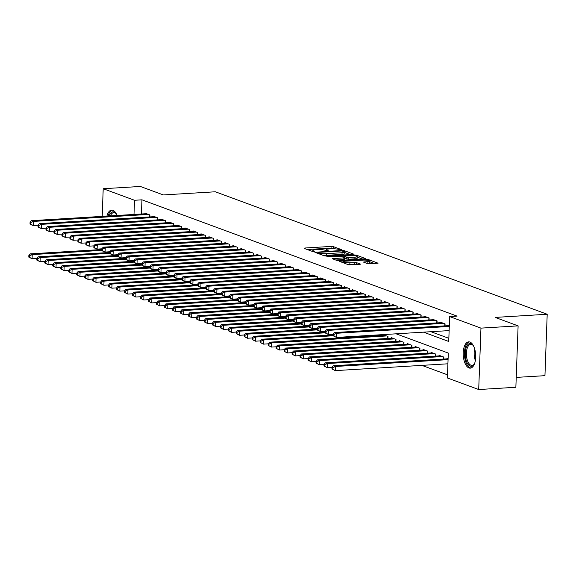 <?xml version="1.0" encoding="UTF-8"?>
<svg xmlns="http://www.w3.org/2000/svg" width="576" height="576" viewBox="0 0 576 576"><rect width="100%" height="100%" fill="white"/><g stroke="black" fill="none" stroke-linecap="round" stroke-linejoin="round"><path stroke-width="0.86" d="M341.194 249.962L341.669 249.696L333.346 246.629L331.106 246.427L304.841 248.018L304.164 248.393L312.487 251.467L314.669 251.446L313.452 250.942A5.299 0.95 2.1 0 1 312.826 250.466A5.299 0.95 2.1 0 1 315.619 249.739L317.801 249.602A5.299 0.95 2.1 0 1 324.979 250.243L327.622 250.783L328.234 250.625L327.024 250.121A5.299 0.95 2.1 0 1 326.39 249.646A5.299 0.95 2.1 0 1 329.184 248.911L331.373 248.782A5.299 0.95 2.1 0 1 338.544 249.422L341.194 249.962M468.986 367.949A13.169 6.199 86.5 0 1 463.219 354.038A13.169 6.199 86.5 0 1 468.662 341.863A13.169 6.199 86.5 0 1 469.937 342.058A13.169 6.199 86.5 0 1 475.697 355.968A13.169 6.199 86.5 0 1 470.254 368.143A13.169 6.199 86.5 0 1 468.986 367.949M106.906 216.094A13.169 6.199 86.5 0 1 111.658 210.11A13.169 6.199 86.5 0 1 112.932 210.305A13.169 6.199 86.5 0 1 117.101 215.474M367.574 263.678L378.058 263.203L368.626 259.646L366.379 259.445L339.25 261.266L348.682 264.823L359.827 264.485L360.504 264.11L356.544 262.649L349.891 262.714A4.435 0.792 2.1 0 1 343.368 261.778A4.435 0.792 2.1 0 1 345.701 261.173L362.988 260.122A4.435 0.792 2.1 0 1 369.518 261.058A4.435 0.792 2.1 0 1 367.178 261.67L363.427 262.073L367.574 263.678M102.197 216.382L103.212 188.719L140.371 186.466L163.303 194.933L215.323 191.779L547.2 314.258L495.18 317.412L518.112 325.872L480.96 328.126L478.706 389.534L447.394 377.978L448.308 353.081L396.108 333.821M103.212 188.719L134.525 200.275L133.999 214.452M423.511 332.158L448.733 341.467L449.647 316.57L457.078 316.123L141.955 199.822L134.525 200.275M449.647 316.57L480.96 328.126M352.836 254.448L353.513 254.066L344.268 250.661L342.029 250.459L314.892 252.281L324.331 255.838L326.57 256.039L352.836 254.448M356.443 255.154L365.882 258.71L338.753 260.532L336.506 260.33L332.359 258.725L343.879 257.846L344.556 257.472L341.935 256.5L326.894 256.73L354.204 254.952L356.443 255.154L356.414 256.068M149.818 216.922L149.89 214.949L145.102 213.178L145.08 213.782M157.795 219.866L157.867 217.894L153.079 216.122L153.058 216.727M165.773 222.811L165.845 220.838L161.057 219.067L161.035 219.672M173.75 225.756L173.822 223.783L169.034 222.012L169.013 222.617M181.728 228.701L181.8 226.721L177.012 224.957L176.99 225.562M189.706 231.646L189.778 229.666L184.99 227.902L184.968 228.506M197.683 234.59L197.755 232.61L192.967 230.846L192.946 231.444M205.661 237.535L205.733 235.555L200.945 233.791L200.923 234.389M213.638 240.48L213.71 238.5L208.922 236.736L208.901 237.334M221.616 243.418L221.688 241.445L216.9 239.681L216.878 240.278M229.594 246.362L229.666 244.39L224.878 242.626L224.856 243.223M237.571 249.307L237.643 247.334L232.855 245.57L232.834 246.168M245.549 252.252L245.621 250.279L240.833 248.508L240.811 249.113M253.526 255.197L253.598 253.224L248.81 251.453L248.789 252.058M261.504 258.142L261.576 256.169L256.788 254.398L256.766 255.002M269.482 261.086L269.554 259.114L264.773 257.342L264.744 257.947M277.459 264.031L277.531 262.058L272.75 260.287L272.722 260.892M285.437 266.976L285.509 264.996L280.728 263.232L280.699 263.837M293.414 269.921L293.486 267.941L288.706 266.177L288.684 266.774M301.392 272.866L301.464 270.886L296.683 269.122L296.662 269.719M309.37 275.81L309.442 273.83L304.661 272.066L304.639 272.664M317.347 278.748L317.419 276.775L312.638 275.011L312.617 275.609M325.325 281.693L325.397 279.72L320.616 277.956L320.594 278.554M333.302 284.638L333.374 282.665L328.594 280.901L328.572 281.498M341.28 287.582L341.359 285.61L336.571 283.846L336.55 284.443M349.258 290.527L349.337 288.554L344.549 286.783L344.527 287.388M357.235 293.472L357.314 291.499L352.526 289.728L352.505 290.333M365.22 296.417L365.292 294.444L360.504 292.673L360.482 293.278M373.198 299.362L373.27 297.389L368.482 295.618L368.46 296.222M381.175 302.306L381.247 300.326L376.459 298.562L376.438 299.167M389.153 305.251L389.225 303.271L384.437 301.507L384.415 302.112M397.13 308.196L397.202 306.216L392.414 304.452L392.393 305.05M405.108 311.141L405.18 309.161L400.392 307.397L400.37 307.994M413.086 314.078L413.158 312.106L408.37 310.342L408.348 310.939M421.063 317.023L421.135 315.05L416.347 313.286L416.326 313.884M429.041 319.968L429.113 317.995L424.325 316.231L424.303 316.829M437.018 322.913L437.09 320.94L432.302 319.176L432.281 319.774M444.996 325.858L445.068 323.885L440.28 322.114L440.258 322.718M141.955 199.822L141.437 214.006M430.942 331.704L448.848 338.314M448.236 325.663L448.258 325.058L449.316 325.454M421.891 365.378L447.509 374.825M379.958 335.498L379.98 334.793M383.198 335.304L383.22 334.699L388.008 336.47L387.936 338.443M391.176 338.249L391.198 337.644L395.986 339.408L395.914 341.388M399.154 341.194L399.175 340.589L403.963 342.353L403.891 344.333M407.131 344.131L407.153 343.534L411.941 345.298L411.869 347.278M415.109 347.076L415.13 346.478L419.918 348.242L419.846 350.222M423.086 350.021L423.108 349.423L427.896 351.187L427.824 353.167M431.064 352.966L431.086 352.368L435.874 354.132L435.802 356.105M439.042 355.91L439.063 355.313L443.851 357.077L443.779 359.05M447.019 358.855L447.041 358.258L448.099 358.646M516.226 377.402L544.946 375.667L547.2 314.258M100.98 249.574L101.002 248.868M518.112 325.872L515.866 387.281L478.706 389.534M334.67 248.796L331.042 248.083L307.238 249.53M350.381 254.592L344.837 252.547M344.225 251.518L341.518 250.963L318.47 252.36L317.858 252.518L319.133 253.037A5.299 0.95 2.1 0 0 326.304 253.685L342.065 252.727A5.299 0.95 2.1 0 0 344.851 251.993A5.299 0.95 2.1 0 0 344.225 251.518L344.268 250.661M322.949 255.326A5.299 0.95 2.1 0 0 326.246 255.341L326.304 253.685M344.851 251.993L344.794 253.656A5.299 0.95 2.1 0 1 342 254.383L326.246 255.341M357.242 257.126L362.556 259.092M335.628 260.006L343.822 259.51L344.693 259.279L344.75 257.623M354.931 257.177A4.435 0.792 2.1 0 0 357.264 256.565A4.435 0.792 2.1 0 0 350.741 255.636L343.778 256.234L346.601 257.35L348.84 257.551L354.931 257.177L354.874 258.84A4.435 0.792 2.1 0 0 357.206 258.228L357.264 256.565M354.874 258.84L348.782 259.207L344.729 258.336M369.518 261.058L369.454 262.714A4.435 0.792 2.1 0 1 367.121 263.326L366.696 263.354M347.494 264.384A4.435 0.792 2.1 0 0 349.834 264.377L349.891 262.714M357.372 264.636L354.247 264.11L349.834 264.377M343.339 262.498L342.518 262.548M374.731 263.585L369.497 261.648M101.851 249.523L30.24 253.865L32.234 254.599L32.083 258.746L36.835 258.458M29.599 257.4L32.083 258.746L28.8 257.105L29.599 257.4L29.657 255.737L28.858 255.442L28.8 257.105M29.657 255.737L32.234 254.599L101.815 250.38M28.858 255.442L30.24 253.865M148.493 214.43L33.451 221.407L31.457 220.666L146.498 213.696M38.052 225.266L33.3 225.554L31.306 224.82L30.017 223.913L30.816 224.208L30.874 222.545L30.082 222.25L30.017 223.913M30.874 222.545L33.451 221.407L33.3 225.554L30.816 224.208M31.457 220.666L30.082 222.25M109.152 215.957A11.39 5.364 86.5 0 1 114.055 211.975A11.39 5.364 86.5 0 1 115.92 213.386A11.39 5.364 86.5 0 1 116.568 214.272M116.208 213.754A10.548 4.968 -93.5 0 0 114.768 212.76A10.548 4.968 -93.5 0 0 113.753 212.602A10.548 4.968 -93.5 0 0 110.434 215.885M112.464 210.168A13.082 6.163 -93.5 0 0 108.144 216.022M474.624 363.42A11.39 5.364 86.5 0 1 474.091 364.37A11.39 5.364 86.5 0 1 465.782 358.812A11.39 5.364 86.5 0 1 466.805 346.169A11.39 5.364 86.5 0 1 472.925 345.139A11.39 5.364 86.5 0 1 473.573 346.025M473.213 345.506A10.548 4.968 -93.5 0 0 470.75 344.354A10.548 4.968 -93.5 0 0 466.884 358.481A10.548 4.968 -93.5 0 0 472.032 365.414A10.548 4.968 -93.5 0 0 474.336 363.974M469.469 341.921A13.082 6.163 -93.5 0 0 465.055 359.388A13.082 6.163 -93.5 0 0 471.053 367.985M109.829 252.468L38.218 256.802L40.212 257.544L40.061 261.691L44.813 261.403M37.577 260.345L40.061 261.691L36.778 260.05L37.577 260.345L37.634 258.682L36.835 258.386L36.778 260.05M37.634 258.682L40.212 257.544L109.793 253.325M36.835 258.386L38.218 256.802M117.806 255.413L46.195 259.747L48.19 260.489L48.038 264.636L52.79 264.348M45.554 263.29L48.038 264.636L44.755 262.994L45.554 263.29L45.612 261.626L44.813 261.331L44.755 262.994M45.612 261.626L48.19 260.489L117.77 256.27L118.57 256.594L118.634 254.93L117.835 254.635L117.77 256.298L119.059 257.206L121.054 257.94L125.806 257.652M44.813 261.331L46.195 259.747M125.784 258.358L54.173 262.692L56.167 263.434L56.016 267.581L60.768 267.293M53.532 266.227L56.016 267.581L52.733 265.939L53.532 266.227L53.59 264.571L52.798 264.276L52.733 265.939M53.59 264.571L56.167 263.434L125.748 259.214M52.798 264.276L54.173 262.692M133.762 261.295L62.15 265.637L64.145 266.371L63.994 270.526L68.746 270.238M61.51 269.172L63.994 270.526L60.71 268.884L61.51 269.172L61.567 267.516L60.775 267.221L60.71 268.884M61.567 267.516L64.145 266.371L133.726 262.159M60.775 267.221L62.15 265.637M156.47 217.375L41.429 224.345L39.434 223.61L154.476 216.641M46.03 228.211L41.278 228.499L39.283 227.765L37.994 226.858L38.794 227.146L38.851 225.49L38.059 225.194L37.994 226.858M38.851 225.49L41.429 224.345L41.278 228.499L38.794 227.146M39.434 223.61L38.059 225.194M164.448 220.32L49.406 227.29L47.412 226.555L162.454 219.586M54.007 231.156L49.255 231.444L47.261 230.702L45.972 229.795L46.771 230.09L46.829 228.434L46.037 228.139L45.972 229.795M46.829 228.434L49.406 227.29L49.255 231.444L46.771 230.09M47.412 226.555L46.037 228.139M172.426 223.265L57.384 230.234L55.39 229.5L170.431 222.53M61.985 234.101L57.233 234.389L55.238 233.647L53.95 232.74L54.749 233.035L54.806 231.379L54.014 231.084L53.95 232.74M54.806 231.379L57.384 230.234L57.233 234.389L54.749 233.035M55.39 229.5L54.014 231.084M180.403 226.21L65.362 233.179L63.367 232.445L178.409 225.475M69.962 237.038L65.21 237.326L63.216 236.592L61.927 235.685L62.726 235.98L62.784 234.324L61.992 234.029L61.927 235.685M62.784 234.324L65.362 233.179L65.21 237.326L62.726 235.98M63.367 232.445L61.992 234.029M141.739 264.24L70.128 268.582L72.122 269.316L71.971 273.47L76.723 273.182M69.487 272.117L71.971 273.47L68.688 271.822L69.487 272.117L69.545 270.461L68.753 270.166L68.688 271.822M69.545 270.461L72.122 269.316L141.703 265.104M68.753 270.166L70.128 268.582M188.381 229.154L73.339 236.124L71.345 235.39L186.386 228.42M77.94 239.983L73.188 240.271L71.194 239.537L69.905 238.63L70.704 238.925L70.762 237.269L69.97 236.974L69.905 238.63M70.762 237.269L73.339 236.124L73.188 240.271L70.704 238.925M71.345 235.39L69.97 236.974M149.717 267.185L78.106 271.526L80.1 272.261L79.949 276.415L84.701 276.127M77.465 275.062L79.949 276.415L76.666 274.766L77.465 275.062L77.522 273.406L76.73 273.11L76.666 274.766M77.522 273.406L80.1 272.261L149.681 268.049L150.48 268.366L150.545 266.71L149.746 266.414L149.681 268.07L150.97 268.978L152.964 269.719L157.716 269.431M76.73 273.11L78.106 271.526M196.358 232.099L81.317 239.069L79.322 238.334L194.364 231.365M85.918 242.928L81.166 243.216L79.171 242.482L77.882 241.574L78.682 241.87L78.739 240.214L77.947 239.918L77.882 241.574M78.739 240.214L81.317 239.069L81.166 243.216L78.682 241.87M79.322 238.334L77.947 239.918M157.694 270.13L86.083 274.471L88.078 275.206L87.926 279.353L92.678 279.065M85.442 278.006L87.926 279.353L84.643 277.711L85.442 278.006L85.5 276.35L84.708 276.055L84.643 277.711M85.5 276.35L88.078 275.206L157.666 270.994M84.708 276.055L86.083 274.471M204.336 235.044L89.294 242.014L87.3 241.279L202.342 234.302M93.895 245.873L89.143 246.161L87.149 245.426L85.86 244.519L86.659 244.814L86.717 243.151L85.925 242.863L85.86 244.519M86.717 243.151L89.294 242.014L89.143 246.161L86.659 244.814M87.3 241.279L85.925 242.863M165.672 273.074L94.061 277.416L96.055 278.15L95.904 282.298L100.656 282.01M93.42 280.951L95.904 282.298L92.621 280.656L93.42 280.951L93.478 279.295L92.686 279L92.621 280.656M93.478 279.295L96.055 278.15L165.643 273.931M92.686 279L94.061 277.416M212.314 237.989L97.272 244.958L95.278 244.224L210.319 237.247M101.873 248.818L97.121 249.106L95.126 248.371L93.838 247.464L94.637 247.759L94.694 246.096L93.902 245.801L93.838 247.464M94.694 246.096L97.272 244.958L97.121 249.106L94.637 247.759M95.278 244.224L93.902 245.801M173.65 276.019L102.038 280.361L104.033 281.095L103.882 285.242L108.634 284.954M101.398 283.896L103.882 285.242L100.598 283.601L101.398 283.896L101.455 282.233L100.663 281.945L100.598 283.601M101.455 282.233L104.033 281.095L173.621 276.876M100.663 281.945L102.038 280.361M220.291 240.934L105.25 247.903L103.255 247.169L218.297 240.192M109.85 251.762L105.098 252.05L103.104 251.316L101.815 250.409L102.614 250.704L102.672 249.041L101.88 248.746L101.815 250.409M102.672 249.041L105.25 247.903L105.098 252.05L102.614 250.704M103.255 247.169L101.88 248.746M181.627 278.964L110.016 283.306L112.01 284.04L111.859 288.187L116.611 287.899M109.375 286.841L111.859 288.187L108.576 286.546L109.375 286.841L109.433 285.178L108.641 284.89L108.576 286.546M109.433 285.178L112.01 284.04L181.598 279.821M108.641 284.89L110.016 283.306M228.269 243.871L113.227 250.848L111.233 250.106L226.274 243.137M117.828 254.707L113.076 254.995L111.082 254.261L109.793 253.354L110.592 253.649L110.657 251.986L109.858 251.69L109.793 253.354M110.657 251.986L113.227 250.848L113.076 254.995L110.592 253.649M111.233 250.106L109.858 251.69M189.605 281.909L117.994 286.25L119.988 286.985L119.837 291.132L124.589 290.844M117.353 289.786L119.837 291.132L116.554 289.49L117.353 289.786L117.41 288.122L116.618 287.827L116.554 289.49M117.41 288.122L119.988 286.985L189.576 282.766L190.368 283.09L190.433 281.426L189.634 281.131L189.569 282.794L190.858 283.702L192.852 284.436L197.611 284.148M116.618 287.827L117.994 286.25M236.246 246.816L121.205 253.793L119.21 253.051L234.252 246.082M118.634 254.93L121.205 253.793L121.054 257.94L118.57 256.594M119.21 253.051L117.835 254.635M197.582 284.854L125.971 289.195L127.966 289.93L127.814 294.077L132.566 293.789M125.33 292.73L127.814 294.077L124.531 292.435L125.33 292.73L125.395 291.067L124.596 290.772L124.531 292.435M125.395 291.067L127.966 289.93L197.554 285.71M124.596 290.772L125.971 289.195M244.224 249.761L129.182 256.738L127.188 255.996L242.23 249.026M133.783 260.597L129.031 260.885L127.037 260.15L125.748 259.243L126.547 259.538L126.612 257.875L125.813 257.58L125.748 259.243M126.612 257.875L129.182 256.738L129.031 260.885L126.547 259.538M127.188 255.996L125.813 257.58M252.202 252.706L137.16 259.675L135.166 258.941L250.207 251.971M141.761 263.542L137.009 263.83L135.014 263.095L133.726 262.188L134.525 262.476L134.59 260.82L133.79 260.525L133.726 262.188M134.59 260.82L137.16 259.675L137.009 263.83L134.525 262.476M135.166 258.941L133.79 260.525M260.179 255.65L145.138 262.62L143.143 261.886L258.185 254.916M149.738 266.486L144.986 266.774L142.992 266.033L141.703 265.126L142.502 265.421L142.567 263.765L141.768 263.47L141.703 265.126M142.567 263.765L145.138 262.62L144.986 266.774L142.502 265.421M143.143 261.886L141.768 263.47M205.56 287.798L133.949 292.133L135.943 292.874L135.792 297.022L140.544 296.734M133.308 295.675L135.792 297.022L132.509 295.38L133.308 295.675L133.373 294.012L132.574 293.717L132.509 295.38M133.373 294.012L135.943 292.874L205.531 288.655M132.574 293.717L133.949 292.133M213.538 290.743L141.926 295.078L143.921 295.819L143.77 299.966L148.522 299.678M141.286 298.62L143.77 299.966L140.486 298.325L141.286 298.62L141.35 296.957L140.551 296.662L140.486 298.325M141.35 296.957L143.921 295.819L213.509 291.6M140.551 296.662L141.926 295.078M221.515 293.688L149.904 298.022L151.898 298.764L151.747 302.911L156.499 302.623M149.263 301.565L151.747 302.911L148.464 301.27L149.263 301.565L149.328 299.902L148.529 299.606L148.464 301.27M149.328 299.902L151.898 298.764L221.486 294.545M148.529 299.606L149.904 298.022M268.157 258.595L153.115 265.565L151.121 264.83L266.162 257.861M150.545 266.71L153.115 265.565L152.964 269.719L150.48 268.366M151.121 264.83L149.746 266.414M229.493 296.626L157.882 300.967L159.876 301.702L159.725 305.856L164.477 305.568M157.241 304.502L159.725 305.856L156.442 304.214L157.241 304.502L157.306 302.846L156.506 302.551L156.442 304.214M157.306 302.846L159.876 301.702L229.464 297.49L230.256 297.806L230.321 296.15L229.522 295.855L229.464 297.518L230.746 298.426L232.74 299.16L237.499 298.872M156.506 302.551L157.882 300.967M276.134 261.54L161.093 268.51L159.098 267.775L274.14 260.806M165.694 272.369L160.942 272.664L158.947 271.922L157.658 271.015L158.458 271.31L158.522 269.654L157.723 269.359L157.658 271.015M158.522 269.654L161.093 268.51L160.942 272.664L158.458 271.31M159.098 267.775L157.723 269.359M237.47 299.57L165.859 303.912L167.854 304.646L167.702 308.801L172.454 308.513M165.218 307.447L167.702 308.801L164.419 307.152L165.218 307.447L165.283 305.791L164.484 305.496L164.419 307.152M165.283 305.791L167.854 304.646L237.442 300.434M164.484 305.496L165.859 303.912M284.112 264.485L169.07 271.454L167.076 270.72L282.118 263.75M173.678 275.314L168.919 275.602L166.925 274.867L165.636 273.96L166.435 274.255L166.5 272.599L165.701 272.304L165.636 273.96M166.5 272.599L169.07 271.454L168.919 275.602L166.435 274.255M167.076 270.72L165.701 272.304M245.448 302.515L173.837 306.857L175.831 307.591L175.68 311.746L180.432 311.458M173.196 310.392L175.68 311.746L172.397 310.097L173.196 310.392L173.261 308.736L172.462 308.441L172.397 310.097M173.261 308.736L175.831 307.591L245.419 303.379M172.462 308.441L173.837 306.857M292.09 267.43L177.048 274.399L175.054 273.665L290.095 266.695M181.656 278.258L176.897 278.546L174.902 277.812L173.614 276.905L174.413 277.2L174.478 275.544L173.678 275.249L173.614 276.905M174.478 275.544L177.048 274.399L176.897 278.546L174.413 277.2M175.054 273.665L173.678 275.249M253.426 305.46L181.814 309.802L183.809 310.536L183.658 314.683L188.417 314.395M181.174 313.337L183.658 314.683L180.374 313.042L181.174 313.337L181.238 311.681L180.439 311.386L180.374 313.042M181.238 311.681L183.809 310.536L253.397 306.324M180.439 311.386L181.814 309.802M300.074 270.374L185.033 277.344L183.031 276.61L298.08 269.633M189.634 281.203L184.874 281.491L182.88 280.757L181.591 279.85L182.39 280.145L182.455 278.482L181.656 278.194L181.591 279.85M182.455 278.482L185.033 277.344L184.874 281.491L182.39 280.145M183.031 276.61L181.656 278.194M261.403 308.405L189.792 312.746L191.786 313.481L191.635 317.628L196.394 317.34M189.151 316.282L191.635 317.628L188.352 315.986L189.151 316.282L189.216 314.626L188.417 314.33L188.352 315.986M189.216 314.626L191.786 313.481L261.374 309.262L262.166 309.586L262.231 307.93L261.432 307.634L261.374 309.29L262.663 310.198L264.658 310.932L269.41 310.644M188.417 314.33L189.792 312.746M308.052 273.319L193.01 280.289L191.016 279.554L306.058 272.578M190.433 281.426L193.01 280.289L192.852 284.436L190.368 283.09M191.016 279.554L189.634 281.131M269.381 311.35L197.77 315.691L199.764 316.426L199.613 320.573L204.372 320.285M197.129 319.226L199.613 320.573L196.33 318.931L197.129 319.226L197.194 317.57L196.394 317.275L196.33 318.931M197.194 317.57L199.764 316.426L269.352 312.206M196.394 317.275L197.77 315.691M316.03 276.264L200.988 283.234L198.994 282.499L314.035 275.522M205.589 287.093L200.83 287.381L198.835 286.646L197.546 285.739L198.346 286.034L198.41 284.371L197.611 284.076L197.546 285.739M198.41 284.371L200.988 283.234L200.83 287.381L198.346 286.034M198.994 282.499L197.611 284.076M277.358 314.294L205.754 318.636L207.749 319.37L207.59 323.518L212.35 323.23M205.106 322.171L207.59 323.518L204.307 321.876L205.106 322.171L205.171 320.508L204.372 320.22L204.307 321.876M205.171 320.508L207.749 319.37L277.33 315.151M204.372 320.22L205.754 318.636M324.007 279.202L208.966 286.178L206.971 285.444L322.013 278.467M213.566 290.038L208.807 290.326L206.813 289.591L205.531 288.684L206.323 288.979L206.388 287.316L205.589 287.021L205.531 288.684M206.388 287.316L208.966 286.178L208.807 290.326L206.323 288.979M206.971 285.444L205.589 287.021M285.336 317.239L213.732 321.581L215.726 322.315L215.568 326.462L220.327 326.174M213.084 325.116L215.568 326.462L212.285 324.821L213.084 325.116L213.149 323.453L212.35 323.158L212.285 324.821M213.149 323.453L215.726 322.315L285.307 318.096M212.35 323.158L213.732 321.581M293.314 320.184L221.71 324.526L223.704 325.26L223.546 329.407L228.305 329.119M221.062 328.061L223.546 329.407L220.262 327.766L221.062 328.061L221.126 326.398L220.327 326.102L220.262 327.766M221.126 326.398L223.704 325.26L293.285 321.041M220.327 326.102L221.71 324.526M301.291 323.129L229.687 327.463L231.682 328.205L231.523 332.352L236.282 332.064M229.039 331.006L231.523 332.352L228.247 330.71L229.039 331.006L229.104 329.342L228.305 329.047L228.247 330.71M229.104 329.342L231.682 328.205L301.262 323.986L302.062 324.31L302.119 322.646L301.32 322.351L301.262 324.014L302.551 324.922L304.546 325.656L309.298 325.368M228.305 329.047L229.687 327.463M331.985 282.146L216.943 289.123L214.949 288.382L329.99 281.412M221.544 292.982L216.785 293.27L214.79 292.536L213.509 291.629L214.301 291.924L214.366 290.261L213.566 289.966L213.509 291.629M214.366 290.261L216.943 289.123L216.785 293.27L214.301 291.924M214.949 288.382L213.566 289.966M339.962 285.091L224.921 292.068L222.926 291.326L337.968 284.357M229.522 295.927L224.762 296.215L222.768 295.481L221.486 294.574L222.278 294.869L222.343 293.206L221.544 292.91L221.486 294.574M222.343 293.206L224.921 292.068L224.762 296.215L222.278 294.869M222.926 291.326L221.544 292.91M347.94 288.036L232.898 295.006L230.904 294.271L345.946 287.302M230.321 296.15L232.898 295.006L232.74 299.16L230.256 297.806M230.904 294.271L229.522 295.855M309.269 326.074L237.665 330.408L239.659 331.15L239.501 335.297L244.26 335.009M237.017 333.95L239.501 335.297L236.225 333.655L237.017 333.95L237.082 332.287L236.282 331.992L236.225 333.655M237.082 332.287L239.659 331.15L309.24 326.93M236.282 331.992L237.665 330.408M355.918 290.981L240.876 297.95L238.882 297.216L353.923 290.246M245.477 301.817L240.725 302.105L238.73 301.363L237.442 300.463L238.234 300.751L238.298 299.095L237.499 298.8L237.442 300.463M238.298 299.095L240.876 297.95L240.725 302.105L238.234 300.751M238.882 297.216L237.499 298.8M317.246 329.018L245.642 333.353L247.637 334.094L247.478 338.242L252.238 337.954M244.994 336.895L247.478 338.242L244.202 336.6L244.994 336.895L245.059 335.232L244.26 334.937L244.202 336.6M245.059 335.232L247.637 334.094L317.218 329.875M244.26 334.937L245.642 333.353M363.895 293.926L248.854 300.895L246.859 300.161L361.901 293.191M253.454 304.762L248.702 305.05L246.708 304.308L245.419 303.401L246.211 303.696L246.276 302.04L245.477 301.745L245.419 303.401M246.276 302.04L248.854 300.895L248.702 305.05L246.211 303.696M246.859 300.161L245.477 301.745M325.224 331.963L253.62 336.298L255.614 337.032L255.463 341.186L260.215 340.898M252.972 339.833L255.463 341.186L252.18 339.545L252.972 339.833L253.037 338.177L252.238 337.882L252.18 339.545M253.037 338.177L255.614 337.032L325.195 332.82M252.238 337.882L253.62 336.298M371.873 296.87L256.831 303.84L254.837 303.106L369.878 296.136M261.432 307.706L256.68 307.994L254.686 307.253L253.397 306.346L254.189 306.641L254.254 304.985L253.454 304.69L253.397 306.346M254.254 304.985L256.831 303.84L256.68 307.994L254.189 306.641M254.837 303.106L253.454 304.69M333.202 334.901L261.598 339.242L263.592 339.977L263.441 344.131L268.193 343.843M260.95 342.778L263.441 344.131L260.158 342.482L260.95 342.778L261.014 341.122L260.215 340.826L260.158 342.482M261.014 341.122L263.592 339.977L333.173 335.765M260.215 340.826L261.598 339.242M379.85 299.815L264.809 306.785L262.814 306.05L377.856 299.081M262.231 307.93L264.809 306.785L264.658 310.932L262.166 309.586M262.814 306.05L261.432 307.634M384.617 335.218L269.575 342.187L271.57 342.922L271.418 347.076L276.17 346.788M268.927 345.722L271.418 347.076L268.135 345.427L268.927 345.722L268.992 344.066L268.193 343.771L268.135 345.427M268.992 344.066L271.57 342.922L386.611 335.952M268.193 343.771L269.575 342.187M392.594 338.162L277.553 345.132L279.547 345.866L279.396 350.014L284.148 349.726M276.905 348.667L279.396 350.014L276.113 348.372L276.905 348.667L276.97 347.011L276.17 346.716L276.113 348.372M276.97 347.011L279.547 345.866L394.589 338.897M276.17 346.716L277.553 345.132M400.572 341.107L285.53 348.077L287.525 348.811L287.374 352.958L292.126 352.67M284.882 351.612L287.374 352.958L284.09 351.317L284.882 351.612L284.947 349.956L284.148 349.661L284.09 351.317M284.947 349.956L287.525 348.811L402.566 341.842M284.148 349.661L285.53 348.077M387.828 302.76L272.786 309.73L270.792 308.995L385.834 302.026M277.387 313.589L272.635 313.877L270.641 313.142L269.352 312.235L270.144 312.53L270.209 310.874L269.41 310.579L269.352 312.235M270.209 310.874L272.786 309.73L272.635 313.877L270.144 312.53M270.792 308.995L269.41 310.579M395.806 305.705L280.764 312.674L278.77 311.94L393.811 304.963M285.365 316.534L280.613 316.822L278.618 316.087L277.33 315.18L278.122 315.475L278.186 313.812L277.387 313.524L277.33 315.18M278.186 313.812L280.764 312.674L280.613 316.822L278.122 315.475M278.77 311.94L277.387 313.524M403.783 308.65L288.742 315.619L286.747 314.885L401.789 307.908M293.342 319.478L288.59 319.766L286.596 319.032L285.307 318.125L286.106 318.42L286.164 316.757L285.365 316.469L285.307 318.125M286.164 316.757L288.742 315.619L288.59 319.766L286.106 318.42M286.747 314.885L285.365 316.469M408.55 344.052L293.508 351.022L295.502 351.756L295.351 355.903L300.103 355.615M292.86 354.557L295.351 355.903L292.068 354.262L292.86 354.557L292.925 352.901L292.126 352.606L292.068 354.262M292.925 352.901L295.502 351.756L410.544 344.786M292.126 352.606L293.508 351.022M411.761 311.594L296.719 318.564L294.725 317.83L409.766 310.853M301.32 322.423L296.568 322.711L294.574 321.977L293.285 321.07L294.084 321.365L294.142 319.702L293.342 319.406L293.285 321.07M294.142 319.702L296.719 318.564L296.568 322.711L294.084 321.365M294.725 317.83L293.342 319.406M416.527 346.99L301.486 353.966L303.48 354.701L303.329 358.848L308.081 358.56M300.845 357.502L303.329 358.848L300.046 357.206L300.845 357.502L300.902 355.838L300.103 355.55L300.046 357.206M300.902 355.838L303.48 354.701L418.522 347.731M300.103 355.55L301.486 353.966M419.738 314.532L304.697 321.509L302.702 320.774L417.744 313.798M302.119 322.646L304.697 321.509L304.546 325.656L302.062 324.31M302.702 320.774L301.32 322.351M424.505 349.934L309.463 356.911L311.458 357.646L311.306 361.793L316.058 361.505M308.822 360.446L311.306 361.793L308.023 360.151L308.822 360.446L308.88 358.783L308.081 358.488L308.023 360.151M308.88 358.783L311.458 357.646L426.499 350.676M308.081 358.488L309.463 356.911M427.716 317.477L312.674 324.454L310.68 323.712L425.722 316.742M317.275 328.313L312.523 328.601L310.529 327.866L309.24 326.959L310.039 327.254L310.097 325.591L309.298 325.296L309.24 326.959M310.097 325.591L312.674 324.454L312.523 328.601L310.039 327.254M310.68 323.712L309.298 325.296M432.482 352.879L317.441 359.856L319.435 360.59L319.284 364.738L324.036 364.45M316.8 363.391L319.284 364.738L316.001 363.096L316.8 363.391L316.858 361.728L316.058 361.433L316.001 363.096M316.858 361.728L319.435 360.59L434.477 353.621M316.058 361.433L317.441 359.856M435.694 320.422L320.652 327.398L318.658 326.657L433.699 319.687M325.253 331.258L320.501 331.546L318.506 330.811L317.218 329.904L318.017 330.199L318.074 328.536L317.275 328.241L317.218 329.904M318.074 328.536L320.652 327.398L320.501 331.546L318.017 330.199M318.658 326.657L317.275 328.241M440.46 355.824L325.418 362.794L327.413 363.535L327.262 367.682L332.014 367.394M324.778 366.336L327.262 367.682L323.978 366.041L324.778 366.336L324.835 364.673L324.036 364.378L323.978 366.041M324.835 364.673L327.413 363.535L442.454 356.558M324.036 364.378L325.418 362.794M443.671 323.366L328.63 330.343L326.635 329.602L441.677 322.632M333.23 334.202L328.478 334.49L326.484 333.756L325.195 332.849L325.994 333.137L326.052 331.481L325.253 331.186L325.195 332.849M326.052 331.481L328.63 330.343L328.478 334.49L325.994 333.137M326.635 329.602L325.253 331.186M448.099 358.79L333.396 365.738L335.39 366.48L335.239 370.627L447.912 363.802M332.755 369.281L335.239 370.627L331.956 368.986L332.755 369.281L332.813 367.618L332.014 367.322L331.956 368.986M332.813 367.618L335.39 366.48L448.063 359.647M332.014 367.322L333.396 365.738M449.28 326.455L336.607 333.281L334.613 332.546L449.316 325.598M449.129 330.602L336.456 337.435L333.173 335.794L333.972 336.082L334.03 334.426L333.23 334.13L333.173 335.794M334.03 334.426L336.607 333.281L336.456 337.435L333.972 336.082M334.613 332.546L333.23 334.13M326.995 250.783L327.024 250.121M313.43 251.611L313.452 250.942M304.819 248.638L304.841 248.018M331.042 248.083L331.106 246.427M333.288 248.285L333.346 246.629M315.742 252.67L315.77 252.05M342.007 250.956L342.029 250.459M317.966 253.483L317.995 252.619M319.097 253.908L319.133 253.037M342 254.383L342.065 252.727M333.209 259.114L333.23 258.494M343.822 259.51L343.879 257.846M327.492 256.932L327.506 256.572M354.175 255.701L354.204 254.952M343.944 257.242L343.973 256.378M346.536 259.006L346.601 257.35M348.782 259.207L348.84 257.551M364.277 262.462L364.298 261.842M367.121 263.326L367.178 261.67M354.247 264.11L354.305 262.447M356.486 264.312L356.544 262.649M340.099 261.655L340.121 261.036M366.358 260.179L366.379 259.445M368.59 260.532L368.626 259.646M149.666 214.862L149.587 216.936M475.358 360.497A10.548 4.968 86.5 0 1 474.624 358.006A10.548 4.968 86.5 0 1 474.653 348.833M475.178 350.95A10.202 4.802 -93.5 0 0 475.51 357.847A10.202 4.802 -93.5 0 0 475.625 358.33M157.644 217.807L157.565 219.881M165.622 220.752L165.542 222.826M173.599 223.697L173.52 225.77M181.577 226.642L181.498 228.715M189.554 229.586L189.475 231.66M197.532 232.531L197.453 234.605M205.51 235.476L205.43 237.55M213.487 238.421L213.408 240.487M221.465 241.366L221.386 243.432M229.442 244.303L229.363 246.377M237.42 247.248L237.341 249.322M245.398 250.193L245.318 252.266M253.375 253.138L253.296 255.211M261.353 256.082L261.274 258.156M269.33 259.027L269.251 261.101M277.308 261.972L277.229 264.046M285.286 264.917L285.206 266.99M293.263 267.862L293.191 269.935M301.241 270.806L301.169 272.88M309.218 273.751L309.146 275.818M317.196 276.696L317.124 278.762M325.174 279.634L325.102 281.707M333.151 282.578L333.079 284.652M341.129 285.523L341.057 287.597M349.106 288.468L349.034 290.542M357.084 291.413L357.012 293.486M365.062 294.358L364.99 296.431M373.039 297.302L372.967 299.376M379.728 335.513L379.75 334.807M381.017 300.247L380.945 302.321M387.706 338.458L387.778 336.384M395.683 341.402L395.755 339.329M403.661 344.347L403.733 342.274M388.994 303.192L388.922 305.266M396.972 306.137L396.9 308.21M404.95 309.082L404.878 311.148M411.638 347.292L411.71 345.218M412.927 312.026L412.855 314.093M419.616 350.237L419.688 348.163M420.905 314.964L420.833 317.038M427.594 353.174L427.666 351.108M428.882 317.909L428.81 319.982M435.571 356.119L435.643 354.053M436.86 320.854L436.788 322.927M443.549 359.064L443.621 356.99M444.838 323.798L444.766 325.872M326.354 250.718L326.39 249.646M312.782 251.539L312.826 250.466M317.822 253.433L317.858 252.518M343.742 257.17L343.778 256.234M343.332 262.85L343.368 261.778"/></g></svg>
